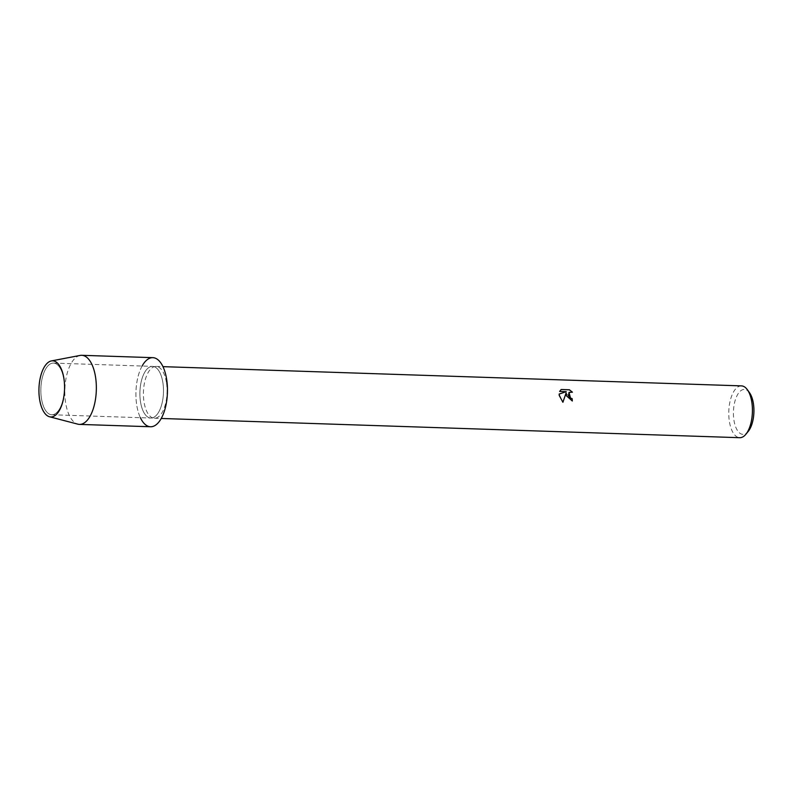 <?xml version="1.0" encoding="UTF-8"?>
<svg xmlns="http://www.w3.org/2000/svg" width="793" height="793" viewBox="0 0 793 793"><rect width="100%" height="100%" fill="white"/><g stroke="black" fill="none" stroke-linecap="round" stroke-linejoin="round"><path stroke-width="0.59" stroke-dasharray="3.96 2.97" d="M63.767 378.975A25.842 11.776 -88.1 0 0 53.488 363.085A25.842 11.776 -88.1 0 0 41.504 398.859A25.842 11.776 -88.1 0 0 51.773 414.749A25.842 11.776 -88.1 0 0 63.767 378.975A25.842 11.776 -88.1 0 0 53.488 363.085A25.842 11.776 -88.1 0 0 41.504 398.859A25.842 11.776 -88.1 0 0 51.773 414.749A25.842 11.776 -88.1 0 0 63.767 378.975M162.823 382.266A25.842 11.776 -88.1 0 0 152.553 366.376A25.842 11.776 -88.1 0 0 140.559 402.15A25.842 11.776 -88.1 0 0 150.829 418.04A25.842 11.776 -88.1 0 0 162.823 382.266A25.842 11.776 -88.1 0 0 152.553 366.376A25.842 11.776 -88.1 0 0 140.559 402.15A25.842 11.776 -88.1 0 0 150.829 418.04A25.842 11.776 -88.1 0 0 162.823 382.266M166.411 382.355A25.921 11.806 -88.1 0 0 156.102 366.425A25.921 11.806 -88.1 0 0 144.078 402.299A25.921 11.806 -88.1 0 0 154.377 418.238A25.921 11.806 -88.1 0 0 166.411 382.355M142.106 366.029A34.565 15.741 -88.1 0 0 136.802 405.51A34.565 15.741 -88.1 0 0 140.381 417.693M741.455 385.884A25.921 11.806 -88.1 0 0 729.431 421.757A25.921 11.806 -88.1 0 0 739.74 437.696M749.544 392.773A22.462 10.23 -88.1 0 0 737.47 394.815A22.462 10.23 -88.1 0 0 733.991 420.528A22.462 10.23 -88.1 0 0 748.265 431.352M568.977 392.426L572.437 392.188M572.278 401.03A25.832 11.766 -88.1 0 0 572.278 401L566.053 393.021M559.085 394.081L562.891 402.259M560.78 389.819L559.59 391.464L566.222 391.692M80.113 355.433A34.565 15.741 -88.1 0 0 65.69 403.141A34.565 15.741 -88.1 0 0 77.823 424.156M152.841 357.663A34.565 15.741 -88.1 0 0 136.802 405.51A34.565 15.741 -88.1 0 0 150.541 426.753M53.488 363.085L152.553 366.376L53.488 363.085M156.102 366.425L162.962 366.653M154.377 418.238L161.237 418.466M51.773 414.749L150.829 418.04L51.773 414.749"/><path stroke-width="1.19" d="M63.846 378.083A28.082 12.797 -88.1 0 0 47.501 362.976A28.082 12.797 -88.1 0 0 39.65 399.692A28.082 12.797 -88.1 0 0 55.986 414.798A28.082 12.797 -88.1 0 0 63.846 378.083A28.082 12.797 -88.1 0 0 51.367 360.924A28.082 12.797 -88.1 0 0 39.65 399.692A28.082 12.797 -88.1 0 0 49.513 416.771A28.082 12.797 -88.1 0 0 63.846 378.083M140.381 417.693A34.565 15.741 -88.1 0 0 159.998 420.488A34.565 15.741 -88.1 0 0 166.58 378.915A34.565 15.741 -88.1 0 0 142.106 366.029M572.318 401L566.291 395.648L566.093 392.991L562.911 402.279L559.224 395.42L559.124 394.052L566.261 391.653L559.63 391.435L561.196 389.502L569.374 389.769L572.437 392.188L569.007 392.406L568.492 395.727L570.573 398.155L572.12 398.582A25.921 11.806 91.9 0 1 572.318 401A25.832 11.766 -88.1 0 0 572.08 398.621L570.534 398.185L569.007 392.406M161.237 418.466L739.74 437.696A25.921 11.806 -88.1 0 0 745.896 434.247A25.921 11.806 -88.1 0 0 751.764 401.813A25.921 11.806 -88.1 0 0 747.373 389.73A25.921 11.806 -88.1 0 0 741.455 385.884L162.962 366.653M745.896 434.247L748.265 431.352A22.462 10.23 -88.1 0 0 753.35 403.25A22.462 10.23 -88.1 0 0 749.544 392.773L747.373 389.73M572.328 392.139L569.344 389.809L561.176 389.512M562.891 402.259L566.093 392.991M566.261 391.653L559.124 394.071M49.513 416.771L77.823 424.156A34.565 15.741 -88.1 0 0 79.429 424.394A34.565 15.741 -88.1 0 0 95.467 376.556A34.565 15.741 -88.1 0 0 81.729 355.304A34.565 15.741 -88.1 0 0 80.113 355.433L51.367 360.924M79.429 424.394L150.541 426.753A34.565 15.741 -88.1 0 0 166.58 378.915A34.565 15.741 -88.1 0 0 152.841 357.663L81.729 355.304"/></g></svg>
